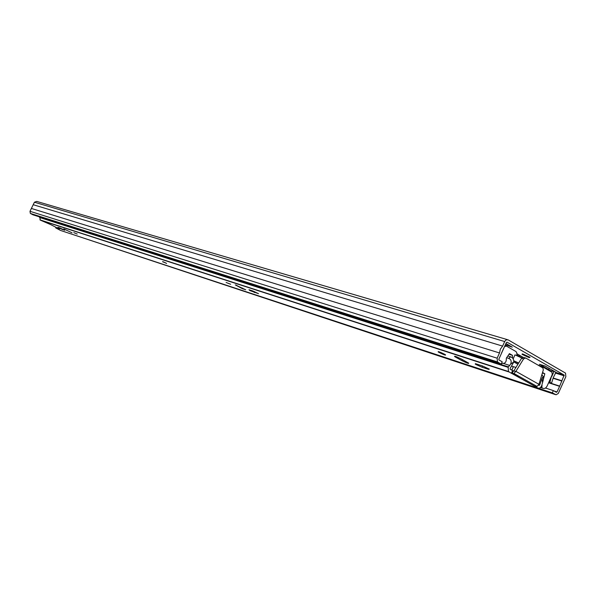 <?xml version="1.0" encoding="UTF-8"?>
<svg xmlns="http://www.w3.org/2000/svg" width="596" height="596" viewBox="0 0 596 596"><rect width="100%" height="100%" fill="white"/><g stroke="black" fill="none" stroke-linecap="round" stroke-linejoin="round"><path stroke-width="0.89" d="M522.968 354.061L522.051 354.352L529.121 357.6L530.053 357.317L522.968 354.061M523.012 357.257L516.851 353.726M555.912 372.254L545.176 366.056L539.484 364.305L550.048 370.369M505.378 344.734L512.292 347.163L505.937 343.505M507.285 339.608L36.676 201.396L34.419 202.223L29.994 211.304L30.336 213.413L32.922 214.798L501.169 364.134L502.227 361.794L499.016 359.991L498.852 359.165L506.377 342.529L507.069 342.186L564.181 375.093L559.704 386.104L557.014 391.952L556.359 392.295L553.349 390.596L552.328 392.868L538.538 388.316M501.169 364.134L497.451 361.921L497.138 358.196L499.508 352.959L500.364 349.137L502.614 346.105L504.834 341.225L506.235 339.839L508.127 339.854L565.537 373.103L565.835 376.732L558.288 393.457L556.083 394.775L552.328 392.868M551.464 376.344L549.817 382.639L551.635 382.885L553.393 377.365L556.001 372.276M551.792 376.449L553.975 371.584L548.178 370.012M555.345 394.567L68.92 233.215M545.489 388.018L553.349 390.596M31.379 208.451L499.508 352.959M33.205 204.711L502.614 346.105M548.454 369.453L549.348 368.455M507.226 344.25L506.667 345.479M549.817 382.639L548.789 382.304M538.955 365.601L541.421 366.421M505.013 345.546L505.393 345.769M40.617 217.257L40.938 217.845L496.736 363.59L496.319 362.591L500.7 364.655L502.19 363.314C505.155 363.679 506.525 361.981 506.295 358.226L509.431 353.614L512.441 355.328L508.984 354.27M496.736 363.59L497.295 363.068M540.877 387.638L540.252 387.81M515.927 367.456L513.402 366.652L511.83 370.153M517.917 364.231L513.804 361.899M513.238 366.86L512.024 366.175M521.917 357.846L516.911 354.978L516.821 353.063L516.054 351.595L506.436 346.082L504.544 346.589M541.824 385.552L541.928 387.758L542.755 388.257C544.491 388.942 545.951 388.19 547.135 385.992L552.209 374.69L552.008 372.276L542.479 366.741L541.116 366.838M539.149 365.713L541.995 366.592M500.7 364.655L496.528 362.822M542.546 372.493L544.826 373.789L542.382 373.022M543.388 379.242L544.826 373.789M542.174 385.798L541.771 385.672M512.441 355.328L512.567 358.069M503.836 347.915L501.534 353.003M521.813 357.965L514.989 354.851L513.178 358.866M518.513 363.262L513.856 360.96M513.841 360.796L518.669 363.009M539.291 384.956L539.067 385.448M166.202 263.171L162.574 261.711L166.202 263.171M59.071 228.119L64.651 230.25L60.099 228.045L57.872 227.322L59.071 228.119M77.234 234.064L73.777 232.626L77.234 234.064M249.873 290.55L258.5 293.672L252.846 290.982L248.972 289.716L249.873 290.55M230.667 284.27L226.107 282.474L230.667 284.27M444.594 354.262C439.93 351.968 437.799 351.186 438.187 351.916L439.133 352.474C443.774 354.762 445.905 355.544 445.525 354.821L444.594 354.262M476.115 364.581L482.089 367.225L488.541 369.341L489.338 369.147L482.417 365.944L475.981 363.843L475.221 364.044L476.115 364.581M507.829 355.968L510.72 356.855C512.791 357.593 513.812 359.299 513.797 361.973L510.63 364.126C511.763 361.28 511.07 359.343 508.559 358.323L510.72 356.855M506.637 357.727L508.559 358.323M512.59 370.585L511.375 373.282L512.143 373.647L513.357 370.943L510.273 369.282L510.116 368.47L513.797 361.973M511.375 373.282L508.492 371.531L508.15 367.36L510.63 364.126M541.876 374.698L543.179 376.575L542.107 378.02L539.663 385.076L538.486 385.128M543.276 377.946L543.396 379.57L541.563 386.141L540.155 387.877L538.359 388.287L512.143 373.647L513.901 373.454L515.905 371.345L523.631 358.837L525.724 358.017L542.963 367.97L543.284 370.079L538.94 384.301L537.056 386.432L535.372 386.655L535.789 385.724M55.726 227.918L56.017 227.329L55.756 227.925L59.369 229.065L50.973 224.744L40.304 220.11L39.753 216.981M72.079 232.827L63.794 228.909L72.079 232.827M245.708 289.768L235.278 284.895L242.244 288.628L245.708 289.768M455.515 357.093L462.109 360.736C466.869 363.076 469.067 363.88 468.694 363.135L461.185 358.948C456.387 356.587 454.189 355.782 454.592 356.542L455.515 357.093L455.784 356.505M55.756 227.925L60.531 230.451L537.808 388.078M513.357 370.943L515.905 371.345L538.94 384.301M513.916 370.705L521.627 358.226L523.72 357.406L525.218 357.868M555.636 372.396L564.092 375.018M549.661 380.367L550.302 380.576M553.997 390.961L557.014 391.952M548.678 382.558L559.704 386.104M548.581 382.774L559.547 386.305M553.073 378.259L561.953 381.067M553.155 378.013L562.006 380.807M555.33 373.044L564.241 375.815M29.994 211.304L497.138 358.196M30.701 213.666L497.958 362.331M34.419 202.223L504.67 341.545M519.414 355.194L518.982 356.162M550.16 381.06L549.452 380.829M538.024 365.072L539.566 365.549M499.992 364.26L497.191 363.366M504.968 345.643L505.907 345.918M542.084 387.884L540.699 387.422M540.579 387.542L542.755 388.257M541.429 386.424L541.831 386.558M514.579 375.011L519.585 376.642M62.535 229.11L62.304 229.587M254.693 291.72L254.306 292.539M482.641 366.019L482.089 367.225M503.672 363.53L509.505 365.385M501.363 364.633L508.373 366.868M40.304 220.11L509.058 371.986M542.405 382.066L542.107 378.02M39.507 217.458L508.15 367.36M39.641 217.182L40.752 217.54M523.631 358.837L521.627 358.226M488.787 368.797L488.541 369.341M462.57 359.716L462.109 360.736M242.505 288.077L242.244 288.628M236.679 285.179L236.485 285.588M522.267 353.875L522.051 354.352M555.606 372.425L564.181 375.093M30.336 213.413L497.451 361.921M519.6 355.298L519.168 356.274M541.928 387.758L540.751 387.37M511.77 370.123L513.327 366.674M513.238 373.685L515.801 374.519M39.902 219.827L508.492 371.531M513.901 373.454L537.056 386.432M543.396 379.57L543.179 376.575M475.392 363.664L475.221 364.044M166.589 263.462L163.803 262.061M166.083 263.112L162.76 261.622"/></g></svg>
